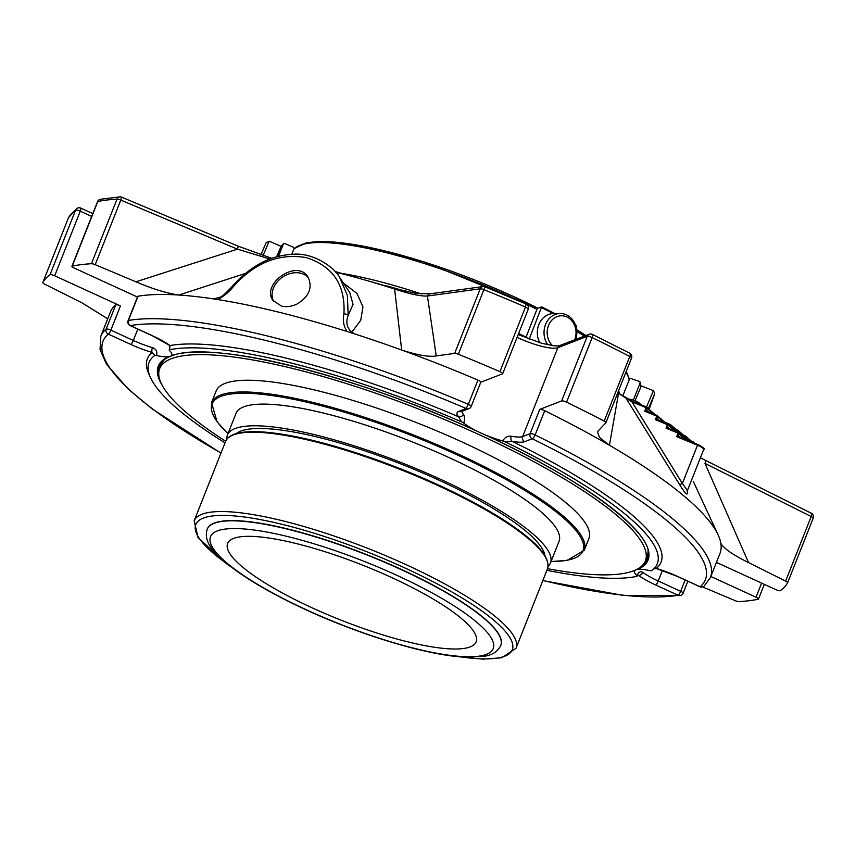 <?xml version="1.0" encoding="UTF-8"?>
<svg xmlns="http://www.w3.org/2000/svg" width="856" height="856" viewBox="0 0 856 856"><rect width="100%" height="100%" fill="white"/><g stroke="black" fill="none" stroke-linecap="round" stroke-linejoin="round"><path stroke-width="1.28" d="M240.311 565.131A133.632 29.543 -158.4 0 0 375.195 632.477A133.632 29.543 -158.4 0 0 476.118 641.861A133.632 29.543 -158.4 0 0 362.741 565.195A133.632 29.543 -158.4 0 0 227.621 543.474A133.632 29.543 -158.4 0 0 240.311 565.131M672.335 427.989L677.866 430.236L678.305 431.338A0.974 0.802 -48.6 0 0 677.866 430.258L672.281 427.936M679.867 433.714L685.399 435.961L685.838 437.063A0.974 0.802 -48.6 0 0 685.399 435.993L679.814 433.671M686.191 438.946L692.921 441.696L693.018 442.563M659.163 420.446L657.322 418.819A0.974 0.802 -48.6 0 0 657.483 419.74M657.322 418.819L656.627 418.638A0.974 0.802 -103.7 0 0 657.076 419.665L657.526 419.772A0.974 0.802 -48.6 0 0 657.504 419.761L667.659 423.934L668.108 425.036A0.974 0.802 -48.6 0 0 667.669 423.966M669.809 428.92L667.969 427.305A0.974 0.802 -48.6 0 0 668.129 428.225M668.14 428.225A0.974 0.802 -48.6 0 0 668.151 428.235L678.316 432.419L678.08 433.136L685.282 439.267L692.686 442.424M678.626 435.779L677.931 435.597A0.974 0.802 76.3 0 0 678.38 436.624L678.829 436.731A0.974 0.802 131.4 0 1 678.626 435.779L680.467 437.405M646.847 411.276A0.974 0.802 -48.6 0 1 646.665 410.334L645.97 410.152A0.974 0.802 -103.7 0 0 646.419 411.18L657.012 415.46L656.777 416.177L664.224 422.522M657.076 419.665L655.375 419.697L656.777 416.177L644.718 411.222L646.12 407.691L653.567 414.036M665.882 423.206L657.28 415.631A0.974 0.974 0 0 0 657.012 415.46A0.974 0.802 131.4 0 1 657.451 416.551L655.375 419.697L667.423 424.662L666.032 428.182L668.183 428.246L678.316 432.419A0.974 0.802 131.4 0 1 678.755 433.521L676.679 436.667L678.08 433.136L666.032 428.182L667.284 427.123A0.974 0.802 -103.7 0 0 667.723 428.139M678.38 436.624L676.679 436.667L697.512 445.227L697.747 444.51L678.797 436.71L697.726 444.531C703.525 447.528 705.505 449.197 703.675 449.518A7.779 1.723 -158.4 0 0 697.512 445.227L682.382 483.458L687.411 490.606L703.675 449.518M646.419 411.18L644.718 411.222L646.794 408.077A0.974 0.802 131.4 0 0 646.633 407.146A0.974 0.974 0 0 0 646.355 406.975L646.12 407.691L631.942 401.86L682.382 483.458L679.664 484.699L626.057 398.275A0.974 0.674 -55.6 0 0 625.661 397.933A255.195 56.421 21.6 0 0 619.691 393.921M646.836 411.265L657.012 415.46M296.861 304.115C291.554 306.566 286.418 307.229 281.464 306.095L273.043 300.488C260.652 284.331 296.957 258.319 307.978 277.055C312.9 287.573 309.198 296.593 296.861 304.115M480.623 382.311A3.884 0.856 -158.4 0 0 480.794 382.161A3.884 0.856 -158.4 0 0 477.926 380.107A327.805 72.482 -158.4 0 0 401.678 350.04A327.805 72.482 -158.4 0 0 355.593 334.225L347.044 331.497C343.588 326.211 342.55 320.326 343.93 313.842C345.503 284.995 333.005 266.259 306.416 257.645C279.291 252.937 254.928 262.567 233.356 286.546C228.894 292.238 223.609 296.561 217.51 299.525L210.918 298.519L215.07 298.584L220.131 297.182M347.044 331.497A327.805 72.482 -158.4 0 0 217.51 299.525M339.736 277.547L347.365 295.363L348.199 315.404L353.046 304.415L349.751 292.495L339.714 277.515C335.006 267.832 313.606 252.456 293.373 254.243C272.775 255.334 253.504 263.081 232.383 286.171L233.356 286.546M355.593 334.225L351.752 332.321C346.819 327.741 345.642 322.102 348.199 315.404A3.884 1.776 -172.4 0 0 343.93 313.842M664.812 422.265L670.344 424.512L670.098 425.229L674.432 428.824M640.01 404.364L640.074 404.203A6.334 1.402 -158.4 0 0 637.506 401.871A6.334 1.402 -158.4 0 0 631.535 399.538A6.334 1.402 -158.4 0 0 628.368 399.42M462.069 410.698L461.512 411.49A3.884 3.692 68.8 0 1 458.709 411.394L466.188 408.494A3.884 3.692 68.8 0 0 468.992 408.59A3.884 3.884 0 0 0 471.207 406.397A3.884 0.856 -158.4 0 0 470.832 405.765A3.884 0.856 -158.4 0 0 468.328 404.342L466.188 408.494A323.921 71.615 -158.4 0 0 130.315 325.59A3.884 3.563 -99.6 0 1 128.432 320.454A3.884 0.856 -158.4 0 0 128.1 320.636A3.884 3.884 0 0 0 130.091 325.601A3.884 0.877 -65.4 0 0 130.315 325.59L152.764 335.884A3.884 0.877 114.6 0 1 152.539 335.894L169.114 345.161C169.884 345.781 169.905 347.386 169.199 349.954A3.884 0.856 -158.4 0 0 169.467 350.489A33.384 7.383 -158.4 0 1 171.756 355.08A33.384 7.383 -158.4 0 1 171.328 355.7A33.384 7.383 -158.4 0 1 168.686 356.727A0.974 0.92 66.6 0 0 169.424 356.738C164.245 359.017 160.949 361.97 159.548 365.598A262.396 58.015 -158.4 0 0 158.756 372.852M637.292 569.144A0.974 0.92 66.6 0 0 637.667 569.433A33.384 7.383 -158.4 0 1 649.832 570.642A3.884 0.856 -158.4 0 0 651.523 570.695A273.332 60.434 -158.4 0 0 657.312 563.697A273.332 60.434 -158.4 0 0 505.522 442.017L512.016 441.279A37.268 8.239 -158.4 0 0 524.707 441.643L532.197 438.743A3.884 1.295 -63.8 0 0 535.128 434.955A3.884 0.856 -158.4 0 0 530.142 433.639A3.884 3.692 68.8 0 0 532.197 438.743A323.921 71.615 -158.4 0 1 700.122 586.745A3.884 0.877 114.6 0 1 699.898 586.756A3.884 3.884 0 0 0 704.017 586.2L704.017 586.2A3.884 3.766 -130 0 1 700.122 586.745L677.674 576.462A37.268 8.239 -158.4 0 0 656.274 568.405A276.253 61.076 -158.4 0 0 512.016 441.279A3.884 2.472 -79.2 0 1 511.3 436.207A33.384 7.383 -158.4 0 0 522.663 436.539L530.142 433.639L539.74 409.403L561.664 400.908A3.884 0.856 -158.4 0 1 566.565 402.192A401.667 88.81 -158.4 0 1 604.176 421.109A3.884 0.856 -158.4 0 1 605.962 422.661A3.884 0.856 -158.4 0 1 605.92 422.725L597.52 431.659M662.394 570.471L658.221 581.021L680.67 591.303A3.884 0.877 114.6 0 1 678.123 595.273A3.884 3.563 80.4 0 0 680.167 595.583A3.884 3.884 0 0 0 683.131 593.176A3.884 0.856 -158.4 0 0 682.767 592.555A3.884 0.856 -158.4 0 0 680.67 591.303L685.142 579.994M80.528 208.104A3.884 3.756 54.2 0 0 75.596 210.105A3.884 0.856 21.6 0 1 80.271 211.186L54.698 275.782L120.461 305.924A3.884 0.856 -158.4 0 0 115.753 304.843L106.165 329.079A3.884 3.766 50 0 0 108.316 334.118A3.884 0.877 -65.4 0 0 110.863 330.149A3.884 0.856 -158.4 0 0 106.165 329.079A327.805 72.482 -158.4 0 0 100.826 336.237L100.045 349.59L106.572 364.356L128.272 389.138L152.272 408.975L220.955 453.124M480.762 382.258L502.547 373.815A3.884 0.856 -158.4 0 0 502.718 373.665A3.884 0.856 -158.4 0 0 499.925 371.643A401.667 88.81 -158.4 0 0 458.324 354.266A3.884 0.856 -158.4 0 0 454.654 353.4L436.228 355.925C429.273 357.187 417.76 355.219 401.678 350.04L394.605 289.039A3.884 1.081 -72.1 0 1 395.322 288.654L334.964 271.47M210.918 298.519A327.805 72.482 -158.4 0 0 178.818 295.031A327.805 72.482 -158.4 0 0 138.019 296.219A3.884 0.856 -158.4 0 0 137.698 296.401L128.1 320.636M342.614 282.405L357.038 293.512L362.944 306.865L360.75 320.219L351.752 332.321M245.458 273.428L178.818 295.031C166.631 293.255 152.336 288.836 135.933 281.806L95.219 264.686A3.884 0.856 -158.4 0 0 91.432 263.712A401.667 88.81 -158.4 0 0 72.236 266.088A3.884 0.856 -158.4 0 0 71.936 266.269A3.884 0.856 -158.4 0 0 74.408 268.142L137.441 297.032M54.698 275.782A3.884 0.856 -158.4 0 0 50.023 274.701A401.667 88.81 -158.4 0 0 42.811 282.566A3.884 0.856 -158.4 0 0 42.8 282.587A3.884 0.856 -158.4 0 0 44.801 284.235L81.866 302.767L107.128 318.453M115.753 304.843A327.805 72.482 -158.4 0 0 110.424 312.001L100.826 336.237M702.605 586.959L735.208 600.666A3.884 0.856 -158.4 0 0 738.995 601.64A401.667 88.81 -158.4 0 0 758.191 599.264A3.884 0.856 -158.4 0 0 758.48 599.082A3.884 0.856 -158.4 0 0 756.019 597.21L710.833 576.495M716.418 562.392L775.729 589.57A3.884 0.856 -158.4 0 0 780.405 590.651A401.667 88.81 -158.4 0 0 787.616 582.786A3.884 0.856 -158.4 0 0 787.627 582.765A3.884 0.856 -158.4 0 0 785.626 581.117L748.561 562.585C733.357 555.137 724.123 548.76 720.87 543.464A327.805 72.482 -158.4 0 0 718.109 534.925A327.805 72.482 -158.4 0 0 609.44 445.259A327.805 72.482 -158.4 0 0 544.716 410.72A3.884 0.856 -158.4 0 0 539.74 409.403M597.445 431.927L599.532 437.491L609.44 445.259L618.802 391.791A253.825 56.122 21.6 0 1 619.027 391.93L619.723 394.017A255.88 56.571 21.6 0 1 626.057 398.275L631.942 401.86L632.177 401.143L646.333 406.996A0.974 0.802 131.4 0 1 646.633 407.146L655.225 414.721M687.261 491.13A3.884 3.253 167.1 0 0 687.571 491.665C688.031 496.266 685.389 493.944 679.664 484.699M704.017 586.2L710.405 577.586L720.003 553.351A327.805 72.482 -158.4 0 0 720.87 543.464L721.041 544.052M629.321 353.1A3.884 1.616 117.6 0 1 629.716 353.186A3.884 1.616 117.6 0 1 629.749 356.513A3.884 0.856 21.6 0 1 631.172 357.434A3.884 0.856 21.6 0 1 631.535 358.065A3.884 0.856 21.6 0 1 631.493 358.129L605.973 422.575M604.176 421.109L629.749 356.513A401.667 88.81 21.6 0 0 592.149 337.596A3.884 1.22 -64.1 0 0 592.373 334.386A3.884 3.884 0 0 0 589.27 334.257A3.884 3.692 68.8 0 0 587.237 336.312A3.884 0.856 21.6 0 1 592.149 337.596L566.565 402.192M592.074 334.364A3.884 3.692 68.8 0 0 589.27 334.257L558.808 345.888L554.174 345.824L541.805 343.32L518.19 334.568M526.076 304.115L525.498 307.047A3.884 0.856 21.6 0 1 527.927 308.438A3.884 0.856 21.6 0 1 528.291 309.07L502.718 373.665M335.584 272.154A253.825 56.122 21.6 0 1 394.605 289.039C409.874 294.025 420.81 296.358 427.422 296.026L436.228 355.925M499.925 371.643L525.498 307.047A401.667 88.81 21.6 0 0 483.897 289.67L484.935 286.824A3.884 3.884 0 0 0 482.955 286.578A3.884 3.531 82.2 0 0 480.227 288.804A3.884 0.856 21.6 0 1 483.897 289.67L458.324 354.266M484.87 286.899A3.884 3.531 82.2 0 0 482.955 286.578L430.14 293.801L416.626 293.49L395.322 288.654M135.933 281.806L237.454 249.15L238.31 246.218L121.648 197.169A3.884 3.884 0 0 0 119.904 196.869A3.884 3.424 86.5 0 0 117.005 199.116A3.884 0.856 21.6 0 1 120.792 200.09L121.648 197.169M269.993 259.036L237.454 249.15L120.792 200.09L95.219 264.686M121.531 197.233A3.884 3.424 86.5 0 0 119.904 196.869L100.366 199.288A3.884 3.884 0 0 0 97.52 201.674A3.884 0.856 21.6 0 1 97.809 201.492A3.884 3.585 -101.4 0 1 100.366 199.288M91.678 216.418L80.271 211.186A3.884 0.877 -65.4 0 0 80.753 208.094A3.884 3.884 0 0 0 76.858 208.479L68.587 217.552A3.884 3.884 0 0 0 68.373 217.991A3.884 0.856 21.6 0 1 68.373 217.991A3.884 0.856 21.6 0 1 68.384 217.97A3.884 3.788 -151.2 0 1 68.587 217.552M810.985 513.215A3.884 1.38 116.6 0 1 811.328 513.258L705.109 460.164A3.884 1.38 -63.4 0 1 704.98 463.417L748.561 562.585M787.627 582.765L813.2 518.169A3.884 3.884 0 0 0 811.328 513.258A3.884 1.38 116.6 0 1 811.199 516.521A3.884 0.856 21.6 0 1 812.826 517.538A3.884 0.856 21.6 0 1 813.2 518.169A3.884 0.856 21.6 0 1 813.189 518.19L787.638 582.743M458.709 411.394A37.268 8.239 -158.4 0 0 458.516 416.754A276.253 61.076 -158.4 0 0 170.002 345.546L169.499 349.772A273.332 60.434 -158.4 0 1 461.512 421.848L458.516 416.754A3.884 3.51 -40.2 0 0 463.374 414.25C464.701 416.037 464.84 419.001 463.802 423.132A33.384 7.383 -158.4 0 0 476.931 431.124A33.384 7.383 -158.4 0 0 478.515 431.906A33.384 7.383 -158.4 0 0 483.244 434.067A33.384 7.383 -158.4 0 0 484.87 434.762A33.384 7.383 -158.4 0 0 502.675 440.947C504.869 437.352 507.747 435.768 511.3 436.207M505.522 442.017A3.884 0.856 -158.4 0 0 502.675 440.947M677.674 576.462A3.884 0.877 -65.4 0 1 677.46 576.462L656.573 568.609A3.884 1.445 -73.6 0 1 656.274 568.405M484.774 434.72L484.87 434.762A263.37 58.229 -158.4 0 1 637.667 569.433A33.384 7.383 -158.4 0 0 635.013 570.449A33.384 7.383 -158.4 0 0 634.596 571.08A33.384 7.383 -158.4 0 0 636.875 575.671C638.512 572.076 640.481 570.973 642.781 572.364A3.884 2.878 126 0 1 638.437 575.328A37.268 8.239 -158.4 0 0 655.675 584.99L678.123 595.273A323.921 71.615 -158.4 0 1 542.865 580.432M636.875 575.671A3.884 0.856 21.6 0 1 637.142 576.206A3.884 0.856 21.6 0 1 636.853 576.388A273.332 60.434 -158.4 0 1 546.888 570.289M225.021 442.852A273.332 60.434 -158.4 0 1 149.04 362.452A273.332 60.434 -158.4 0 1 154.818 355.465L152.175 352.458A3.884 1.445 -73.6 0 1 152.486 347.654C156.166 348.991 157.515 351.613 156.52 355.507A33.384 7.383 -158.4 0 0 168.686 356.727A263.37 58.229 -158.4 0 0 162.233 385.393M154.818 355.465A3.884 0.856 21.6 0 1 156.52 355.507M454.654 353.4L480.227 288.804L427.422 296.026A3.884 3.531 -97.8 0 1 430.14 293.801M619.027 391.93A3.884 2.611 -56.6 0 0 618.471 391.064M618.802 391.791A3.884 2.6 -56.6 0 0 618.449 391.117M152.764 335.884A37.268 8.239 -158.4 0 1 170.002 345.546A3.884 2.878 126 0 1 169.114 345.161M461.512 421.848A3.884 0.856 21.6 0 1 463.802 423.132M476.846 431.082L476.931 431.124A263.37 58.229 -158.4 0 0 171.328 355.7A0.974 0.92 -109.1 0 0 172.002 355.743L169.424 356.738M634.81 570.321A0.974 0.92 70.9 0 0 635.013 570.449A263.37 58.229 -158.4 0 1 631.995 571.391M164.812 359.274A261.187 57.748 -158.4 0 0 161.399 364.228L159.665 368.604A261.187 57.748 -158.4 0 0 184.479 410.934A261.187 57.748 -158.4 0 0 225.663 441.247M547.519 568.684A261.187 57.748 -158.4 0 0 645.36 560.905L647.093 556.528A261.187 57.748 -158.4 0 0 647.992 550.579M281.239 246.432L269.18 241.199L266.205 242.505L260.941 254.874M552.495 345.631A16.831 14.434 -90.6 0 1 549.691 323.065A16.831 14.434 -90.6 0 1 568.726 317.993A16.831 14.434 -90.6 0 1 574.718 339.704A16.831 14.434 -90.6 0 1 574.622 339.939M648.388 408.697L654.744 393.632L649.105 409.329M269.18 241.199L263.06 255.591M281.314 245.918L276.552 256.854M547.808 344.797A19.132 16.403 -90.6 0 1 545.529 324.542A19.132 16.403 -90.6 0 1 560.22 313.489A19.132 16.403 -90.6 0 1 575.756 339.5M539.804 342.753A19.132 16.403 -90.6 0 1 538.831 324.627A19.132 16.403 -90.6 0 1 553.532 313.564L560.22 313.489M646.505 407.049L653.428 390.646L641.315 385.938L635.034 400.704M278.756 252.552L280.832 247.309A145.777 32.228 21.6 0 1 283.4 243.96L278.51 256.319M284.631 243.457L283.4 243.96L284.631 243.457L293.726 247.405M291.596 254.318L294.314 248.422M518.629 333.476A181.247 40.072 -158.4 0 1 526.055 337.157L537.311 308.395L541.634 306.887L529.179 339.179M575.853 326.179A145.777 32.228 21.6 0 1 576.409 326.51L576.142 327.185M576.409 326.51L576.131 325.569L576.409 326.51M541.634 306.887L541.645 307.7A145.777 32.228 21.6 0 1 553.276 313.564M622.804 395.932L629.171 379.839A181.247 40.072 -158.4 0 0 625.929 372.21M630.369 378.341L639.646 381.541L640.202 382.739L633.333 400.073M639.646 381.541L640.202 382.739A145.777 32.228 21.6 0 1 640.77 386.869M645.36 560.905A261.187 57.748 -158.4 0 0 423.774 411.062A261.187 57.748 -158.4 0 0 159.665 368.604M211.507 402.684A200.443 44.319 -158.4 0 1 414.186 435.265A200.443 44.319 -158.4 0 1 584.241 550.258L588.885 538.542A200.443 44.319 -158.4 0 0 418.83 423.549A200.443 44.319 -158.4 0 0 216.14 390.967L211.507 402.684L217.092 421.848L227.985 433.65M548.043 566.415A173.715 38.413 -158.4 0 0 550.462 562.981L559.043 541.302A173.715 38.413 -158.4 0 0 488.701 477.402A173.715 38.413 -158.4 0 0 325.013 413.448A173.715 38.413 -158.4 0 0 235.999 413.405L227.418 435.083A173.715 38.413 -158.4 0 0 226.829 439.235M207.216 529.147A157.879 34.903 21.6 0 1 207.259 529.04A157.879 34.903 21.6 0 1 326.489 540.115A157.879 34.903 21.6 0 1 485.844 619.691A157.879 34.903 21.6 0 1 500.835 645.274A157.879 34.903 21.6 0 1 500.792 645.381M236.256 433.607A167.348 37.001 21.6 0 1 369.385 452.396A167.348 37.001 21.6 0 1 528.644 533.513A167.348 37.001 21.6 0 1 545.026 555.854M550.462 562.981A173.715 38.413 -158.4 0 0 480.12 499.08A173.715 38.413 -158.4 0 0 316.431 435.126A173.715 38.413 -158.4 0 0 227.418 435.083M273.674 301.333A21.036 16.414 146.1 0 1 282.694 277.023A21.036 16.414 146.1 0 1 308.577 278.029M677.235 431.97L677.631 430.953L674.025 429.477M693.392 442.723A0.974 0.802 -48.6 0 0 692.932 441.717L686.191 438.925L685.945 439.663M684.661 437.94L685.164 436.688L681.547 435.201M685.282 438.465L685.838 437.063L689.487 440.273M677.941 432.269L678.305 431.338L681.954 434.548M667.969 427.305L667.284 427.123L668.108 425.036L674.87 431.007M685.228 438.475L685.11 438.336A0.974 0.802 131.4 0 1 685.282 439.267L685.239 439.363M684.811 438.186A0.974 0.802 131.4 0 1 685.11 438.336L678.583 432.59A0.974 0.974 0 0 0 678.316 432.419M703.065 448.373A6.805 1.509 -158.4 0 0 697.747 444.542M646.665 410.334L648.506 411.961M669.874 425.817L670.098 425.229L668.429 424.544M670.483 426.352L670.783 425.614A0.974 0.802 -48.6 0 0 670.344 424.533A0.974 0.974 0 0 1 670.612 424.683L676.09 429.509M471.035 406.547A3.884 0.856 -158.4 0 0 471.207 406.397L480.794 382.161M710.405 577.586A327.805 72.482 -158.4 0 0 535.128 434.955L544.716 410.72M149.854 376.062A276.253 61.076 -158.4 0 1 152.175 352.458A37.268 8.239 -158.4 0 1 130.765 344.412L108.316 334.118A323.921 71.615 -158.4 0 0 221.009 453.006M477.926 380.107L468.328 404.342A327.805 72.482 -158.4 0 0 128.432 320.454L138.019 296.219M72.236 266.088L97.809 201.492A401.667 88.81 21.6 0 1 117.005 199.116L91.432 263.712M50.023 274.701L75.596 210.105A401.667 88.81 21.6 0 0 68.384 217.97L42.811 282.566L68.373 217.991M785.626 581.117L811.199 516.521L704.98 463.417M524.707 441.643A3.884 3.692 -111.2 0 1 522.663 436.539L557.834 347.707L587.237 336.312L561.664 400.908M761.605 583.097L756.019 597.21M642.781 572.364A33.384 7.383 -158.4 0 0 658.221 581.021A3.884 0.877 114.6 0 1 655.675 584.99M637.495 575.489A276.253 61.076 -158.4 0 0 638.437 575.328M130.765 344.412A3.884 0.877 -65.4 0 0 133.311 340.442A33.384 7.383 -158.4 0 0 152.486 347.654M120.461 305.924L110.863 330.149L133.311 340.442L137.784 329.132M461.951 411.319A33.384 7.383 -158.4 0 0 463.374 414.25M517.088 337.36A33.384 7.383 21.6 0 0 557.834 347.707A3.884 3.692 -111.2 0 1 559.867 345.664M643.113 564.618A262.396 58.015 -158.4 0 0 647.5 558.797C658.917 537.194 588.425 481.949 484.806 434.762L483.255 434.078M643.83 563.697A262.396 58.015 -158.4 0 0 647.585 558.561M159.644 365.373A262.396 58.015 -158.4 0 0 158.863 371.697M278.895 252.188L276.798 256.779M407.146 291.843A179.311 39.643 -158.4 0 0 385.842 285.658M627.127 374.286A179.311 39.643 -158.4 0 0 626.036 371.943M585.836 335.595A179.311 39.643 -158.4 0 0 576.634 329.742M537.525 308.042A179.311 39.643 -158.4 0 0 300.702 245.051M421.409 293.95A181.247 40.072 -158.4 0 0 344.401 273.834M537.044 309.401A181.247 40.072 -158.4 0 0 526.558 304.233M526.162 304.041A181.247 40.072 -158.4 0 0 293.576 249.31M541.752 306.951A144.803 32.014 21.6 0 1 554.752 313.553M575.532 325.194A144.803 32.014 21.6 0 1 576.131 325.569M584.37 336.162A181.247 40.072 -158.4 0 0 576.794 331.39M551.061 561.461A199.469 44.105 -158.4 0 0 413.758 436.346A199.469 44.105 -158.4 0 0 228.028 433.553M478.793 623.992A152.047 33.619 -158.4 0 0 233.442 528.559A152.047 33.619 -158.4 0 0 343.363 625.436A152.047 33.619 -158.4 0 0 478.793 623.992M485.759 619.905A157.879 34.903 -158.4 0 0 326.404 540.339A157.879 34.903 -158.4 0 0 207.173 529.254C205.258 535.728 206.745 542.019 211.614 548.14L223.812 560.98C240.836 575.521 265.841 590.672 298.84 606.433C356.631 634.103 427.979 655.899 466.188 657.194L484.935 656.156C492.5 654.99 497.775 651.437 500.749 645.499A157.879 34.903 -158.4 0 0 485.759 619.905M229.001 565.281A170.173 37.621 21.6 0 1 269.148 521.358A170.173 37.621 21.6 0 1 496.106 622.216A170.173 37.621 21.6 0 1 460.186 656.809M230.927 566.79L226.68 563.837L198.046 537.557L194.162 520.801A173.083 38.274 21.6 0 1 324.873 532.946A173.083 38.274 21.6 0 1 499.594 620.172A173.083 38.274 21.6 0 1 516.029 648.227L501.744 657.783L482.923 659.131L457.746 656.584M516.029 648.227L547.433 568.919A173.083 38.274 -158.4 0 0 530.988 540.864A173.083 38.274 -158.4 0 0 356.278 453.627A173.083 38.274 -158.4 0 0 225.567 441.482L194.162 520.801M546.149 558.593A172.12 38.049 -158.4 0 0 400.854 468.938A172.12 38.049 -158.4 0 0 233.57 434.837M683.612 435.233L678.145 430.408A0.974 0.974 0 0 0 677.866 430.236M691.145 440.958L685.667 436.132A0.974 0.974 0 0 0 685.399 435.961M694.858 443.322L693.2 441.867A0.974 0.974 0 0 0 692.921 441.696M676.529 431.692L667.937 424.105A0.974 0.974 0 0 0 667.659 423.934L657.526 419.772M680.167 595.583L622.986 595.38L542.822 580.561M592.373 334.386L629.716 353.186A3.884 3.884 0 0 1 631.535 358.065L605.962 422.661M232.383 286.171C226.305 292.795 222.186 296.486 220.024 297.246M619.53 393.76L632.177 401.143L646.355 406.975M664.759 422.211L670.344 424.512M687.422 490.584L687.229 491.43L687.09 490.638M461.512 411.49L468.992 408.59M677.46 576.462L699.898 586.756M764.322 584.338L758.48 599.082M687.86 581.235L683.131 593.176M97.52 201.674L71.936 266.269M130.091 325.601L152.539 335.894M528.291 309.07A3.884 3.884 0 0 0 526.226 304.073L484.935 286.824M693.317 481.457L718.109 534.925M656.573 568.609L653.941 568.694M637.142 576.206L637.838 574.911M271.866 258.351L238.31 246.218M80.753 208.094L92.79 213.615M705.109 460.164L700.411 457.767M478.504 431.895L476.878 431.135C355.668 375.249 211.004 339.714 172.002 355.743M654.744 393.632L653.438 390.657M280.832 247.309L283.678 243.575M576.291 325.622L575.51 325.141M554.816 313.553L541.709 306.897M640.812 386.773L640.224 382.118M293.929 248.743L306.555 242.719L326.264 241.488L369.739 247.416L424.437 262.043L537.557 308M576.623 329.635L585.943 335.552M626.26 371.376L629.278 378.823M584.241 550.258L567.047 560.413L551.029 561.547M547.433 568.919C550.601 558.305 538.306 545.893 526.825 536.541C513.579 525.712 495.785 514.306 473.432 502.301C444.981 487.128 413.972 473.411 380.396 461.149C342.4 447.421 309.005 438.358 280.222 433.928C263.916 431.499 250.99 431.028 241.435 432.494C232.875 433.778 227.578 436.774 225.567 441.482"/></g></svg>

